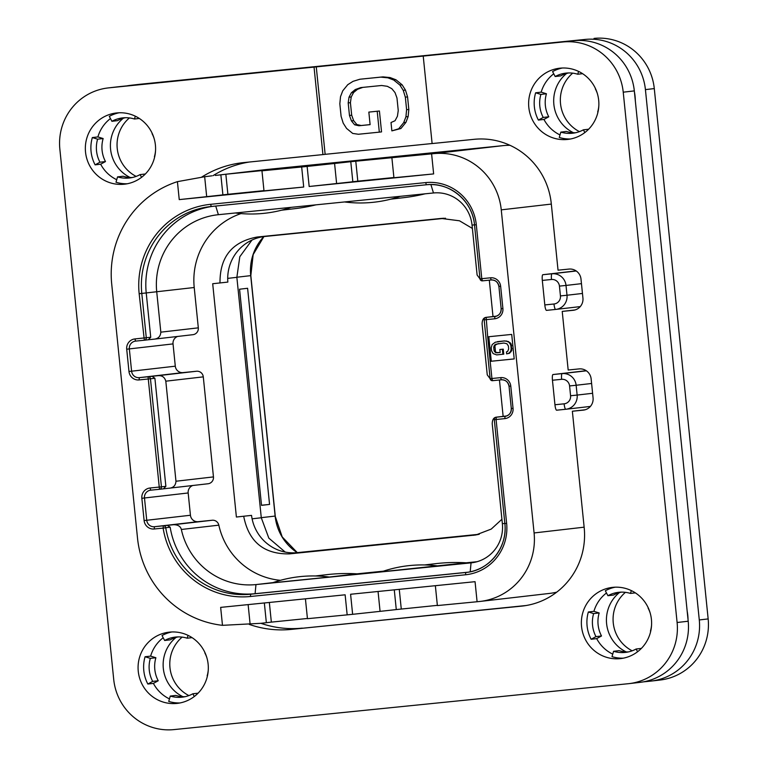 <?xml version="1.0" encoding="UTF-8"?>
<svg xmlns="http://www.w3.org/2000/svg" width="768" height="768" viewBox="0 0 768 768"><rect width="100%" height="100%" fill="white"/><g stroke="black" fill="none" stroke-linecap="round" stroke-linejoin="round"><path stroke-width="1.15" d="M383.04 158.102L389.357 157.45L383.002 158.102M383.213 158.074L383.894 158.006M463.402 149.904L243.427 172.205L463.411 149.962M261.955 170.813L319.066 164.851L225.85 174.24L227.885 194.294L222.893 194.87A223.978 0.624 174.2 0 1 206.688 196.656L204.662 176.726L177.418 181.651A97.43 95.472 -96.6 0 0 111.715 284.093L137.51 538.118A97.43 95.472 -96.6 0 0 222.48 625.334L220.656 607.382L345.13 594.806L347.165 614.861L352.627 614.314L350.592 594.259L475.056 581.683L477.091 601.738L479.28 601.517A62.717 61.45 -96.6 0 0 480.134 601.43A62.717 61.45 -96.6 0 0 534.086 532.954L501.264 209.856A62.717 61.45 -96.6 0 0 433.786 153.638L431.597 153.859L433.642 173.914L309.168 186.49L307.133 166.435L301.67 166.982L303.706 187.037L263.99 190.867L261.955 170.813L301.67 166.982M355.776 161.117L357.811 181.171L352.829 181.747A223.978 0.624 174.2 0 1 336.614 183.533L334.579 163.478A223.978 0.624 -5.8 0 0 350.784 161.693L431.597 153.859M334.579 163.478L307.133 166.435M225.85 174.24L220.858 174.816A223.978 0.624 -5.8 0 1 215.338 175.44L266.362 169.546A97.43 95.472 83.4 0 0 265.037 169.69L215.338 175.44M402.71 156.326L293.53 167.357M402.701 156.24L293.52 167.261M204.662 176.726L211.862 175.834M206.688 196.656L179.242 199.613L177.418 181.651M227.885 194.294L263.971 190.646M303.706 187.037L179.242 199.613M468.067 572.189L255.091 593.702A79.507 77.914 83.4 0 1 170.16 527.184L163.114 528.106A81.754 80.112 83.4 0 0 250.435 596.496L465.533 574.771A47.03 46.09 83.4 0 0 506.63 523.344L496.09 419.51L494.352 419.674A2.237 2.198 83.4 0 1 496.301 417.226L496.09 419.51L504.826 418.627A9.408 9.216 83.4 0 0 513.043 408.336L510.778 386.054A9.408 9.216 83.4 0 0 500.659 377.626L491.923 378.509L492.595 380.688A2.237 2.198 -96.6 0 1 490.186 378.682L491.923 378.509L490.176 361.354L514.205 358.925L511.709 334.416L487.69 336.835L490.176 361.354L514.195 358.906M222.48 625.334L260.832 623.318A223.978 0.624 174.2 0 0 266.352 622.694L271.344 622.118L269.347 602.467M307.421 618.48L271.344 622.118M347.165 614.861L307.45 618.691L305.424 598.819M437.357 605.357L396.278 609.571A223.978 0.624 174.2 0 1 380.074 611.357L352.627 614.314M477.091 601.738L437.376 605.568L435.36 585.696M556.733 592.157A62.717 61.45 83.4 0 1 549.638 593.405L480.134 601.43M586.234 370.704L552.998 374.544A5.597 1.114 -95.8 0 0 552.451 380.237L554.947 404.755L564.115 403.824A7.392 7.238 -96.6 0 0 570.576 395.741L569.578 385.939L576.144 385.258A12.989 12.73 -96.6 0 0 562.166 373.613L552.998 374.544M564.115 403.824A5.597 1.114 84.2 0 0 565.786 409.267L556.618 410.189A5.597 1.114 -95.8 0 1 556.618 410.198A5.597 1.114 -95.8 0 1 554.947 404.755M576.086 270.883L542.861 274.714A5.597 1.114 -95.8 0 0 542.314 280.416L544.81 304.925L553.978 304.003A5.597 1.114 84.2 0 0 555.648 309.437L555.648 309.437A12.989 12.73 -96.6 0 0 567.005 295.238L582.461 293.453M546.48 310.368L555.648 309.437L546.48 310.368A5.597 1.114 -95.8 0 1 544.81 304.925M266.362 169.546L503.299 145.613A62.717 61.45 83.4 0 1 510.01 145.315M500.016 48.182L230.371 75.418M176.054 637.421A35.165 34.454 -96.6 0 0 182.89 696.682M123.312 118.234A35.165 34.454 -96.6 0 0 130.157 177.494M566.602 73.459A35.165 34.454 -96.6 0 0 573.437 132.72M619.334 592.646A35.165 34.454 -96.6 0 0 626.179 651.907M228.144 75.648L130.963 85.296A55.997 54.874 -96.6 0 0 130.195 85.382A55.997 54.874 -96.6 0 0 126.864 85.872M643.354 681.869L650.352 681.168A55.997 54.874 -96.6 0 0 651.11 681.082A55.997 54.874 -96.6 0 0 699.283 619.939L645.418 89.616A55.997 54.874 -96.6 0 0 585.158 39.427L499.997 48.029M634.426 91.93A50.39 49.382 83.4 0 1 635.318 100.685M687.168 611.117A50.39 49.382 83.4 0 1 688.051 619.872M228.134 75.485L230.352 75.226M585.158 39.427L139.834 84.278A55.997 54.874 83.4 0 0 139.066 84.355L130.195 85.382M699.283 619.939L708.154 618.922A55.997 54.874 83.4 0 1 659.981 680.054L651.11 681.082M708.154 618.922L654.288 88.589A55.997 54.874 83.4 0 0 594.038 38.4M625.421 592.349A35.165 34.454 -96.6 0 0 632.17 650.813M572.688 73.162A35.165 34.454 -96.6 0 0 579.437 131.626M129.398 117.936A35.165 34.454 -96.6 0 0 136.147 176.4M182.141 637.114A35.165 34.454 -96.6 0 0 188.89 695.587M247.603 288.278L239.568 289.21L261.523 505.354L269.558 504.422L247.603 288.278M285.226 552.086L268.829 538.128L261.283 517.757L236.861 277.325L239.798 256.733L251.971 240.067M479.28 534.259L297.235 552.643A42.557 41.702 -96.6 0 1 251.539 515.386L236.39 517.027L212.698 283.728L227.846 282.086A42.557 41.702 -96.6 0 1 265.114 236.448L445.498 218.237M192.739 485.52A7.171 7.027 -96.6 0 0 188.17 492.97L190.435 515.251A7.171 7.027 -96.6 0 0 198.144 521.674L212.198 520.253A6.269 6.144 83.4 0 1 218.832 525.158A70.55 69.139 -96.6 0 0 280.445 580.32M177.6 336.451A7.171 7.027 -96.6 0 0 173.03 343.901L175.296 366.182A7.171 7.027 -96.6 0 0 183.005 372.605L196.541 371.242A6.269 6.144 83.4 0 1 203.29 376.858L213.456 476.909A6.269 6.144 83.4 0 1 207.974 483.763M241.008 213.581A70.55 69.139 -96.6 0 0 194.218 287.51L198.317 327.84A6.269 6.144 83.4 0 1 192.835 334.694M315.974 204.835A179.174 175.584 83.4 0 1 294.566 208.694L281.597 210.192M390.787 199.162L403.747 197.664A179.174 175.584 -96.6 0 0 425.165 193.805M424.579 564.941L435.994 563.626A179.174 175.584 83.4 0 1 466.195 562.81L477.024 561.715M315.398 575.971L326.813 574.656A179.174 175.584 -96.6 0 1 357.014 573.84L383.414 571.171M251.539 515.386L236.39 517.027M243.706 516.288C248.698 541.824 263.933 554.352 289.44 553.882L297.235 552.643A49.277 48.288 -96.6 0 1 275.136 516.067L261.274 517.67M501.926 519.264L491.232 529.085L475.824 534.979L289.44 553.882M489.312 280.166L493.008 316.541M499.45 379.997L503.146 416.371M472.378 228.432L459.485 220.79L441.13 218.438L443.779 218.256M220.003 282.989C219.763 256.973 232.176 241.651 257.251 237.014L441.13 218.438M506.63 523.344L504.854 523.517L494.304 419.683A2.237 2.237 0 0 1 496.272 417.235L500.275 416.774L496.474 417.139C493.709 417.427 492.298 419.664 492.23 423.85L502.368 523.68A35.837 35.117 83.4 0 1 471.542 562.81A35.837 35.117 83.4 0 1 471.053 562.858L255.965 584.582A70.55 69.139 83.4 0 1 181.344 529.478C180.518 526.301 177.926 524.717 173.568 524.717L167.347 525.36L170.16 527.184M250.435 596.496L250.656 594.211A79.507 77.914 83.4 0 1 165.725 527.693A2.237 2.198 -96.6 0 0 163.334 525.821L154.454 526.723A7.171 7.027 83.4 0 1 146.746 520.291L144.48 498.01A7.171 7.027 83.4 0 1 150.739 490.176L159.475 489.293A2.237 2.237 0 0 0 159.504 489.293A2.237 2.198 83.4 0 1 159.475 489.293L148.051 376.762L139.315 377.645A7.171 7.027 83.4 0 1 131.597 371.222L129.341 348.941A7.171 7.027 83.4 0 1 135.6 341.107L144.336 340.224A2.237 2.237 0 0 0 144.365 340.224A2.237 2.198 83.4 0 1 144.336 340.224L139.162 293.702A81.754 80.112 83.4 0 1 210.605 204.317L425.693 182.592A47.03 46.09 83.4 0 1 476.304 224.755L481.786 278.678L482.448 280.858L491.184 279.974A7.171 7.027 83.4 0 1 498.902 286.397L501.158 308.688A7.171 7.027 83.4 0 1 494.899 316.522L495.091 316.493M208.061 483.754L159.504 489.293A2.237 2.198 83.4 0 0 161.434 486.845L150.077 487.997A9.408 9.216 83.4 0 0 141.85 498.288L144.115 520.57A9.408 9.216 83.4 0 0 154.234 528.998L163.114 528.106L163.334 525.821L167.347 525.36M496.474 417.139L506.717 415.958L496.474 417.139M438.442 566.016L437.866 565.93A123.187 123.187 0 0 0 381.619 571.786L466.195 562.81M328.723 577.114L272.438 582.806A123.187 123.187 0 0 1 328.685 576.95L329.261 577.046L328.723 577.114M357.014 573.84L329.261 577.046M476.304 224.755L474.518 224.928L480 278.861A2.237 2.237 0 0 0 482.448 280.858A2.237 2.198 -96.6 0 1 480.038 278.851L490.522 277.795A9.408 9.216 83.4 0 1 500.64 286.234L502.906 308.515A9.408 9.216 83.4 0 1 494.678 318.797L484.166 319.853L490.138 378.682A2.237 2.237 0 0 0 492.595 380.688L501.322 379.805A7.171 7.027 83.4 0 1 509.04 386.227L511.306 408.509A7.171 7.027 83.4 0 1 505.037 416.342L505.229 416.323M487.69 336.835L486.163 317.405A2.237 2.198 83.4 0 1 486.163 317.405A2.237 2.237 0 0 0 484.166 319.853L484.205 319.853A2.237 2.198 83.4 0 1 486.134 317.405L490.157 316.944L486.326 317.318C483.571 317.597 482.15 319.834 482.093 324.029L487.248 374.832L491.453 380.506M486.326 317.318L496.579 316.128L486.326 317.318M488.803 336.73L491.29 361.219M496.819 344.064L503.846 343.027L506.87 343.738L508.368 345.946L508.675 348.95L507.658 351.418L506.438 351.878L506.64 353.885L509.578 353.242L511.814 350.314L511.171 343.958L508.397 341.539L504.528 340.915L495.312 342.202L492.173 344.544L491.222 347.683L491.53 350.688L493.085 353.568L496.598 354.902L503.76 354.163L503.251 349.152L499.853 349.507L500.16 352.512L496.416 352.541L495.475 351.629L494.899 345.946L495.638 344.861L498.394 343.574M504.528 340.915L497.366 341.654M506.65 341.04L503.645 341.021M508.397 341.539L505.766 341.146M510.202 342.71L507.504 341.645M511.171 343.958L510.288 344.064L509.318 342.816M511.766 345.59L510.874 345.696L510.288 344.064M512.064 348.595L511.181 348.701L510.874 345.696M511.814 350.314L510.931 350.419L511.181 348.701M511.123 351.734L510.23 351.84L510.931 350.419M509.578 353.242L508.694 353.347L510.23 351.84M506.64 353.885L508.694 353.347M495.638 344.861L494.746 344.957L495.936 344.16M494.899 345.946L494.016 346.042L494.746 344.957M494.621 347.318L493.728 347.424L494.016 346.042M494.928 350.333L494.035 350.429L493.728 347.424M495.475 351.629L494.592 351.725L494.035 350.429M496.416 352.541L494.592 351.725M497.702 352.752L495.533 352.646M500.16 352.512L496.819 352.858M503.251 349.152L499.853 349.507M502.877 354.269L502.368 349.258M192.922 334.685L154.109 339.168C158.275 338.717 160.522 336.384 160.829 332.16L156.73 291.83A70.55 69.139 83.4 0 1 217.43 214.8A70.55 69.139 83.4 0 1 218.39 214.694L433.478 192.97A35.837 35.117 83.4 0 1 472.042 225.091L477.11 275.002L481.315 280.675M169.248 488.237C173.424 487.786 175.661 485.453 175.968 481.238L165.811 381.187C164.659 377.117 161.99 375.293 157.814 375.706L152.035 376.301L154.896 378.259L165.869 486.336L161.434 486.845L150.461 378.778L139.094 379.93A9.408 9.216 83.4 0 1 128.976 371.491L126.71 349.21A9.408 9.216 83.4 0 1 134.928 338.928L150.73 337.258L146.227 292.915A79.507 77.914 83.4 0 1 212.611 206.362M150.73 337.258L148.33 339.763L154.109 339.168M139.162 293.702L141.792 293.434L146.294 337.776A2.237 2.198 83.4 0 1 144.365 340.224L148.33 339.763M154.896 378.259L150.461 378.778A2.237 2.198 -96.6 0 0 148.051 376.762L152.035 376.301M165.869 486.336L163.469 488.832L159.542 489.283M261.514 505.238L269.558 504.422M401.27 608.995L399.274 589.344M336.614 183.533L309.168 186.49M357.811 181.171L393.898 177.523M433.642 173.914L393.917 177.744L391.882 157.69M427.142 153.648L444.71 151.843L427.142 153.696M427.949 153.571L427.402 153.59M436.368 152.678L435.696 152.746M444.73 151.834L444.221 151.891M441.101 152.285L440.554 152.294M446.39 151.757L466.954 149.597L446.381 151.67M451.19 151.219L458.736 150.451L451.19 151.219M409.152 155.453L423.37 153.974L408.979 155.53M423.389 153.965L422.678 154.042M417.581 154.666L418.234 154.598M396.298 156.73L406.819 155.664L396.298 156.73M397.939 156.595L397.219 156.634M406.829 155.664L406.138 155.731M400.733 156.346L401.366 156.278M369.168 159.475L379.728 158.4L369.168 159.475M370.819 159.341L370.253 159.36M379.738 158.4L379.008 158.477M375.533 158.861L376.051 158.861M352.819 161.146L364.253 159.984L353.338 161.155M364.253 160.051L363.667 160.032M348.499 161.558L344.131 162.058L348.499 161.558M350.208 161.386L349.546 161.453M344.141 162.077L344.726 162M315.907 164.928L336.48 162.778L315.898 164.851M320.717 164.39L328.262 163.632L320.717 164.39M312.461 165.197L309.936 165.485L312.461 165.197M314.15 165.024L313.44 165.101M309.926 165.494L310.714 165.456M298.08 166.685L307.834 165.667L298.522 166.685M307.843 165.744L307.344 165.715M303.638 166.128L304.186 166.118M285.773 167.894L276.029 168.874L285.773 167.894M281.126 168.422L281.741 168.365M257.357 170.784L270.893 169.402L257.242 170.813M270.912 169.392L270.413 169.44M340.512 96.672L339.83 103.776L341.098 116.314L343.2 123.13L346.56 128.419L352.694 133.43L358.416 134.256L379.325 132.144L377.203 111.254L368.842 112.099L370.109 124.637L358.963 125.76L354.634 124.79L351.427 120.893L349.469 115.469L348.192 102.931L349.018 97.219L351.379 92.765L355.277 89.558L360.71 87.6L381.619 85.488L387.341 86.314L391.805 88.675L395.011 92.573L396.979 98.006L398.246 110.544L397.421 116.246L395.059 120.71L391.018 122.525L391.862 130.877L398.698 128.784L403.699 122.65L405.926 116.803L406.608 109.699L405.341 97.162L403.238 90.336L399.888 85.046L393.744 80.045L387.888 77.818L380.774 77.126L359.866 79.238L353.04 81.341L347.75 84.691L342.739 90.826L340.512 96.672M316.262 66.874L562.982 41.981A55.997 54.874 -96.6 0 1 623.232 92.179L677.107 622.502A55.997 54.874 -96.6 0 1 628.934 683.645A55.997 54.874 -96.6 0 1 628.166 683.722L173.962 729.6A55.997 54.874 -96.6 0 1 113.712 679.411L59.846 149.078A55.997 54.874 -96.6 0 1 108.019 87.946A55.997 54.874 -96.6 0 1 108.778 87.859L316.262 66.874L325.142 154.33L432.106 143.53M379.325 132.144L381.542 131.894L379.421 111.005L368.842 112.099M370.109 124.608L361.181 125.51L356.851 124.541L353.645 120.643L351.686 115.21L350.41 102.672L351.235 96.97L353.597 92.506L357.504 89.299L362.813 87.389M391.862 130.877L400.915 128.525L405.917 122.39L408.144 116.544L408.826 109.44L407.558 96.902L405.456 90.086L402.106 84.797L395.962 79.786L390.106 77.568L382.992 76.877L359.866 79.238M108.019 87.946L119.107 86.659A55.997 54.874 83.4 0 1 119.866 86.582L574.07 40.704A55.997 54.874 83.4 0 1 634.32 90.893L688.195 621.226A55.997 54.874 83.4 0 1 640.022 682.358L628.934 683.645M314.045 67.123L322.925 154.589L325.142 154.33M201.6 177.158A100.79 98.765 83.4 0 1 242.4 162.73A100.79 98.765 83.4 0 1 243.773 162.586L322.925 154.589M423.226 56.102L432.115 143.558L474.144 139.315A71.674 70.234 83.4 0 1 551.27 203.558L558.038 270.182L568.954 269.078A11.203 10.973 83.4 0 1 581.002 279.12L582.931 298.061A11.203 10.973 83.4 0 1 573.293 310.291A11.203 10.973 83.4 0 1 573.139 310.301L562.224 311.405L568.176 370.013L579.091 368.909A11.203 10.973 83.4 0 1 591.149 378.95L593.069 397.891A11.203 10.973 83.4 0 1 583.277 410.131L572.362 411.235L584.198 527.77A71.674 70.234 83.4 0 1 522.538 606.029A71.674 70.234 83.4 0 1 521.568 606.134L291.187 629.405A100.79 98.765 83.4 0 1 249.312 624.422M528.806 107.338A35.837 35.117 83.4 0 1 559.642 68.218A35.837 35.117 83.4 0 1 598.685 100.282A35.837 35.117 83.4 0 1 567.859 139.411A35.837 35.117 83.4 0 1 528.806 107.338M85.526 152.112A35.837 35.117 83.4 0 1 116.352 112.982A35.837 35.117 83.4 0 1 155.405 145.056A35.837 35.117 83.4 0 1 124.57 184.186A35.837 35.117 83.4 0 1 85.526 152.112M138.259 671.299A35.837 35.117 83.4 0 1 169.094 632.17A35.837 35.117 83.4 0 1 208.138 664.243A35.837 35.117 83.4 0 1 177.312 703.373A35.837 35.117 83.4 0 1 138.259 671.299M581.549 626.525A35.837 35.117 83.4 0 1 612.374 587.395A35.837 35.117 83.4 0 1 651.427 619.469A35.837 35.117 83.4 0 1 620.592 658.598A35.837 35.117 83.4 0 1 581.549 626.525M562.224 311.405L574.963 309.965M572.362 411.235L585.101 409.786M526.205 605.51L291.187 629.405M260.899 623.309A100.79 98.765 -96.6 0 0 302.275 628.128M249.36 162.019A100.79 98.765 -96.6 0 0 212.976 175.699M560.006 134.938A35.837 35.117 83.4 0 1 543.946 119.434L548.774 116.794A30.24 29.626 83.4 0 1 546.432 93.773L541.171 92.15A35.837 35.117 83.4 0 1 553.747 73.786M562.426 68.006A35.837 35.117 83.4 0 0 552.576 71.587L555.187 76.522L560.736 75.878A30.24 29.626 83.4 0 1 568.618 72.95M575.52 132.758A30.24 29.626 83.4 0 1 566.381 131.462L560.832 132.106L559.267 137.462A35.837 35.117 83.4 0 0 570.614 138.979M612.739 654.125A35.837 35.117 83.4 0 1 596.678 638.621L601.507 635.981A30.24 29.626 83.4 0 1 599.174 612.96L593.914 611.338A35.837 35.117 83.4 0 1 606.48 592.973M615.158 587.194A35.837 35.117 83.4 0 0 605.318 590.774L607.93 595.709L613.469 595.066A30.24 29.626 83.4 0 1 621.35 592.138M628.253 651.946A30.24 29.626 83.4 0 1 619.114 650.65L613.574 651.293L612.01 656.65A35.837 35.117 83.4 0 0 623.357 658.166M116.717 179.712A35.837 35.117 83.4 0 1 100.656 164.208L105.485 161.568A30.24 29.626 83.4 0 1 103.152 138.547L97.891 136.925A35.837 35.117 83.4 0 1 110.458 118.56M119.136 112.781A35.837 35.117 83.4 0 0 109.296 116.362L111.907 121.296L117.446 120.653A30.24 29.626 83.4 0 1 125.328 117.725M132.23 177.533A30.24 29.626 83.4 0 1 123.091 176.237L117.552 176.88L115.987 182.237A35.837 35.117 83.4 0 0 127.334 183.754M169.459 698.899A35.837 35.117 83.4 0 1 153.398 683.395L158.227 680.755A30.24 29.626 83.4 0 1 155.885 657.734L150.624 656.112A35.837 35.117 83.4 0 1 163.19 637.747M171.878 631.968A35.837 35.117 83.4 0 0 162.029 635.539L164.64 640.483L170.189 639.84A30.24 29.626 83.4 0 1 178.07 636.912M184.973 696.71A30.24 29.626 83.4 0 1 175.834 695.424L170.285 696.067L168.72 701.424A35.837 35.117 83.4 0 0 180.067 702.941M543.946 119.434L538.397 120.077A35.837 35.117 83.4 0 1 534.355 106.704A35.837 35.117 83.4 0 1 535.632 92.794L541.171 92.15M598.829 105.84A30.24 29.626 83.4 0 1 597.696 111.936L597.974 112.022M595.574 88.79L595.363 88.906A30.24 29.626 83.4 0 1 597.446 93.85M538.397 120.077L543.226 117.437A30.24 29.626 83.4 0 1 540.893 94.416L535.632 92.794M540.893 94.416L546.432 93.773M543.226 117.437L548.774 116.794M555.187 76.522A30.24 29.626 83.4 0 1 565.824 73.133A30.24 29.626 83.4 0 1 577.747 74.237L582.614 73.68M577.747 74.237L578.582 71.405M584.842 132.557L583.402 129.821A30.24 29.626 83.4 0 1 572.765 133.21A30.24 29.626 83.4 0 1 560.832 132.106M583.402 129.821L588.624 129.226M596.678 638.621L591.139 639.264A35.837 35.117 83.4 0 1 587.088 625.891A35.837 35.117 83.4 0 1 588.365 611.971L593.914 611.338M648.307 607.978L648.096 608.093A30.24 29.626 83.4 0 1 650.179 613.027M651.562 625.027A30.24 29.626 83.4 0 1 650.438 631.123L650.717 631.2M591.139 639.264L595.968 636.624A30.24 29.626 83.4 0 1 593.626 613.594L588.365 611.971M595.968 636.624L601.507 635.981M593.626 613.594L599.174 612.96M607.93 595.709A30.24 29.626 83.4 0 1 618.566 592.32A30.24 29.626 83.4 0 1 630.49 593.424L631.315 590.592M630.49 593.424L635.347 592.867M637.584 651.744L636.134 649.008A30.24 29.626 83.4 0 1 625.498 652.397A30.24 29.626 83.4 0 1 613.574 651.293M636.134 649.008L641.366 648.403M100.656 164.208L95.117 164.851A35.837 35.117 83.4 0 1 91.066 151.478A35.837 35.117 83.4 0 1 92.342 137.558L97.891 136.925M152.285 133.565L152.074 133.68A30.24 29.626 83.4 0 1 154.157 138.624M155.539 150.614A30.24 29.626 83.4 0 1 154.416 156.71L154.694 156.797M95.117 164.851L99.946 162.211A30.24 29.626 83.4 0 1 97.603 139.181L92.342 137.558M99.946 162.211L105.485 161.568M97.603 139.181L103.152 138.547M111.907 121.296A30.24 29.626 83.4 0 1 122.544 117.907A30.24 29.626 83.4 0 1 134.467 119.011L135.293 116.179M134.467 119.011L139.325 118.454M141.562 177.331L140.112 174.595A30.24 29.626 83.4 0 1 129.475 177.984A30.24 29.626 83.4 0 1 117.552 176.88M140.112 174.595L145.344 173.99M153.398 683.395L147.85 684.038A35.837 35.117 83.4 0 1 143.808 670.656A35.837 35.117 83.4 0 1 145.075 656.746L150.624 656.112M205.027 652.752L204.816 652.867A30.24 29.626 83.4 0 1 206.89 657.802M208.282 669.802A30.24 29.626 83.4 0 1 207.149 675.888L207.427 675.974M147.85 684.038L152.678 681.398A30.24 29.626 83.4 0 1 150.336 658.368L145.075 656.746M152.678 681.398L158.227 680.755M150.336 658.368L155.885 657.734M164.64 640.483A30.24 29.626 83.4 0 1 175.277 637.094A30.24 29.626 83.4 0 1 187.2 638.198L188.035 635.366M187.2 638.198L192.067 637.642M194.294 696.518L192.845 693.782A30.24 29.626 83.4 0 1 182.208 697.171A30.24 29.626 83.4 0 1 170.285 696.067M192.845 693.782L198.077 693.178M379.421 111.005L377.203 111.254M361.181 125.51L358.963 125.76M356.851 124.541L354.634 124.79M353.645 120.643L351.427 120.893M351.686 115.21L349.469 115.469M350.41 102.672L348.192 102.931M351.235 96.97L349.018 97.219M353.597 92.506L351.379 92.765M357.504 89.299L355.277 89.558M400.915 128.525L398.698 128.784M405.917 122.39L403.699 122.65M408.144 116.544L405.926 116.803M408.826 109.44L406.608 109.699M407.558 96.902L405.341 97.162M405.456 90.086L403.238 90.336M402.106 84.797L399.888 85.046M395.962 79.786L393.744 80.045M390.106 77.568L387.888 77.818M382.992 76.877L380.774 77.126M503.299 145.613L433.786 153.638M222.893 194.87L220.858 174.816M266.352 622.694L264.346 602.966M250.138 624.355L248.131 604.608M534.086 532.954L584.141 527.174M501.264 209.856L551.318 204.077M569.578 385.939A7.392 7.238 -96.6 0 0 561.629 379.315A5.597 1.114 -95.8 0 1 562.166 373.613L586.397 370.819M561.629 379.315L552.451 380.237M570.576 395.741L577.142 395.069L576.144 385.258L591.6 383.472M553.978 304.003A7.392 7.238 -96.6 0 0 560.438 295.92L567.005 295.238L566.006 285.437L581.462 283.651M556.618 410.198L565.786 409.267A5.597 1.114 84.2 0 0 565.795 409.267A12.989 12.73 -96.6 0 0 577.142 395.069L592.598 393.283M560.438 295.92L559.44 286.109A7.392 7.238 -96.6 0 0 551.491 279.485L542.314 280.416M551.491 279.485A5.597 1.114 -95.8 0 1 552.029 273.792L542.861 274.714M559.44 286.109L566.006 285.437A12.989 12.73 -96.6 0 0 552.029 273.792L576.259 270.989M130.963 85.296L139.834 84.278M645.418 89.616L654.288 88.589M263.818 236.602A49.277 48.288 -96.6 0 0 250.714 275.635L275.136 516.067L282.202 536.928L297.312 552.634M263.894 236.592L253.162 254.602L250.829 275.626L236.851 277.238M236.861 277.325L227.702 278.39M261.283 517.757L252.106 518.822M218.832 525.158L181.344 529.478M465.533 574.771L465.744 572.486L250.656 594.211L255.091 593.702L255.965 584.582L272.986 582.624M212.198 520.253L173.568 524.717M466.358 572.429C489.389 570.384 507.83 547.142 504.854 523.517L504.893 523.517A44.794 43.891 83.4 0 1 466.358 572.429A44.794 43.891 83.4 0 1 465.744 572.486L466.963 572.352M504.826 418.627L505.037 416.342L500.294 416.765M502.368 523.68L504.845 523.44M472.022 562.752L471.053 562.858L470.198 571.805M513.043 408.336L511.258 408.518C511.315 412.819 509.27 415.421 505.133 416.333M510.778 386.054L508.992 386.237C508.07 381.888 505.517 379.738 501.322 379.805L500.659 377.626M494.678 318.797L494.899 316.522L490.157 316.944M502.906 308.515L501.12 308.688C501.168 312.989 499.133 315.6 494.995 316.512M500.64 286.234L498.854 286.406C497.933 282.058 495.379 279.917 491.184 279.974L490.522 277.795M474.518 224.928L474.566 224.928A44.794 43.891 83.4 0 0 426.365 184.771L426.365 184.771C449.52 181.795 472.685 200.966 474.518 224.928M472.042 225.091L474.509 224.851M433.478 192.97L430.896 184.56M218.39 214.694L215.731 206.045M211.267 206.496A79.507 77.914 83.4 0 0 210.192 206.611A79.507 77.914 83.4 0 0 141.792 293.434L194.218 287.51M210.605 204.317L211.277 206.496L426.365 184.771L425.693 182.592M134.928 338.928L135.6 341.107L144.336 340.224M126.71 349.21L173.03 343.901M128.976 371.491L175.296 366.182M139.094 379.93L139.315 377.645L183.005 372.605M196.541 371.242L157.814 375.706M150.077 487.997L150.739 490.176L159.475 489.293M141.85 498.288L188.17 492.97M144.115 520.57L190.435 515.251M154.234 528.998L154.454 526.723L198.144 521.674M175.968 481.238L213.456 476.909M203.29 376.858L165.811 381.187M160.829 332.16L198.317 327.84M473.309 535.306L478.32 534.49M257.251 237.014L265.114 236.448M380.074 611.357L378.058 591.485M396.278 609.571L394.282 589.843M352.829 181.747L350.784 161.693M119.866 86.582L108.778 87.859M574.07 40.704L562.982 41.981M523.517 605.914L521.568 606.134M634.32 90.893L623.232 92.179M688.195 621.226L677.107 622.502M565.786 409.267L590.39 406.426M250.829 275.626L275.251 516.048M492.595 380.688L501.322 379.805M482.448 280.858L491.184 279.974M344.525 201.955A123.187 123.187 0 0 0 400.31 196.32M235.344 212.986A123.187 123.187 0 0 0 291.13 207.35M144.365 340.224L148.368 339.754M210.192 206.611L426.365 184.771M580.243 306.605L555.648 309.437"/></g></svg>
